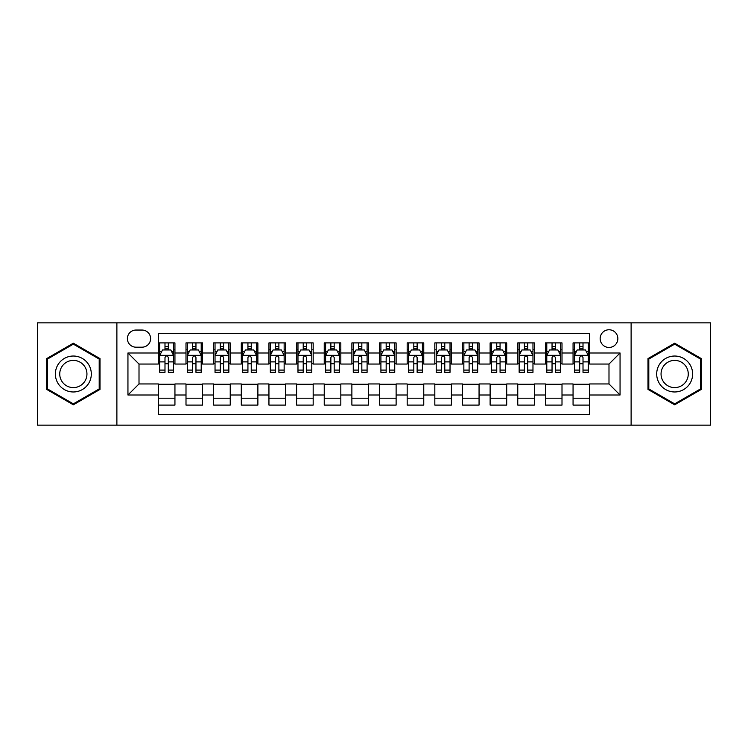 <?xml version="1.0" encoding="UTF-8"?>
<svg xmlns="http://www.w3.org/2000/svg" width="748" height="748" viewBox="0 0 748 748"><rect width="100%" height="100%" fill="white"/><g stroke="black" fill="none" stroke-linecap="round" stroke-linejoin="round"><path stroke-width="1.12" d="M608.994 329.765A8.845 8.845 0 0 0 600.148 338.61A8.845 8.845 0 0 0 608.994 347.455A8.845 8.845 0 0 0 617.848 338.61A8.845 8.845 0 0 0 608.994 329.765M631.116 425.144L710.6 425.144L710.6 322.856L631.116 322.856L631.116 425.144L116.884 425.144L116.884 322.856L37.4 322.856L37.4 425.144L116.884 425.144M589.648 342.902L573.062 342.902L573.062 352.991L562 352.991L562 364.052L573.062 364.052L573.062 352.991M562 352.991L562 342.902L545.414 342.902L545.414 352.991L534.353 352.991L534.353 364.052L545.414 364.052L545.414 352.991M534.353 352.991L534.353 342.902L517.766 342.902L517.766 352.991L506.705 352.991L506.705 364.052L517.766 364.052L517.766 352.991M506.705 352.991L506.705 342.902L490.118 342.902L490.118 352.991L479.057 352.991L479.057 364.052L490.118 364.052L490.118 352.991M479.057 352.991L479.057 342.902L462.47 342.902L462.47 352.991L451.409 352.991L451.409 364.052L462.47 364.052L462.47 352.991M451.409 352.991L451.409 342.902L434.822 342.902L434.822 352.991L423.761 352.991L423.761 364.052L434.822 364.052L434.822 352.991M423.761 352.991L423.761 342.902L407.174 342.902L407.174 352.991L396.122 352.991L396.122 364.052L407.174 364.052L407.174 352.991M396.122 352.991L396.122 342.902L379.526 342.902L379.526 352.991L368.474 352.991L368.474 364.052L379.526 364.052L379.526 352.991M368.474 352.991L368.474 342.902L351.878 342.902L351.878 352.991L340.826 352.991L340.826 364.052L351.878 364.052L351.878 352.991M340.826 352.991L340.826 342.902L324.239 342.902L324.239 352.991L313.178 352.991L313.178 364.052L324.239 364.052L324.239 352.991M313.178 352.991L313.178 342.902L296.591 342.902L296.591 352.991L285.53 352.991L285.53 364.052L296.591 364.052L296.591 352.991M285.53 352.991L285.53 342.902L268.943 342.902L268.943 352.991L257.882 352.991L257.882 364.052L268.943 364.052L268.943 352.991M257.882 352.991L257.882 342.902L241.295 342.902L241.295 352.991L230.234 352.991L230.234 364.052L241.295 364.052L241.295 352.991M230.234 352.991L230.234 342.902L213.648 342.902L213.648 352.991L202.586 352.991L202.586 364.052L213.648 364.052L213.648 352.991M202.586 352.991L202.586 342.902L186 342.902L186 364.052L174.939 364.052L174.939 342.902L158.352 342.902M158.352 405.098L174.939 405.098L174.939 383.948L186 383.948L186 405.098L202.586 405.098L202.586 383.948L213.648 383.948L213.648 395.009L202.586 395.009M213.648 395.009L213.648 405.098L230.234 405.098L230.234 383.948L241.295 383.948L241.295 395.009L230.234 395.009M241.295 395.009L241.295 405.098L257.882 405.098L257.882 383.948L268.943 383.948L268.943 395.009L257.882 395.009M268.943 395.009L268.943 405.098L285.53 405.098L285.53 383.948L296.591 383.948L296.591 395.009L285.53 395.009M296.591 395.009L296.591 405.098L313.178 405.098L313.178 383.948L324.239 383.948L324.239 395.009L313.178 395.009M324.239 395.009L324.239 405.098L340.826 405.098L340.826 383.948L351.878 383.948L351.878 395.009L340.826 395.009M351.878 395.009L351.878 405.098L368.474 405.098L368.474 383.948L379.526 383.948L379.526 395.009L368.474 395.009M379.526 395.009L379.526 405.098L396.122 405.098L396.122 383.948L407.174 383.948L407.174 395.009L396.122 395.009M407.174 395.009L407.174 405.098L423.761 405.098L423.761 383.948L434.822 383.948L434.822 395.009L423.761 395.009M434.822 395.009L434.822 405.098L451.409 405.098L451.409 383.948L462.47 383.948L462.47 395.009L451.409 395.009M462.47 395.009L462.47 405.098L479.057 405.098L479.057 383.948L490.118 383.948L490.118 395.009L479.057 395.009M490.118 395.009L490.118 405.098L506.705 405.098L506.705 383.948L517.766 383.948L517.766 395.009L506.705 395.009M517.766 395.009L517.766 405.098L534.353 405.098L534.353 383.948L545.414 383.948L545.414 395.009L534.353 395.009M545.414 395.009L545.414 405.098L562 405.098L562 383.948L573.062 383.948L573.062 395.009L562 395.009M135.958 347.184L142.045 347.184A8.574 8.574 0 0 0 150.61 338.61A8.574 8.574 0 0 0 142.045 330.046L135.958 330.046A8.574 8.574 0 0 0 127.394 338.61A8.574 8.574 0 0 0 135.958 347.184M631.116 322.856L116.884 322.856M589.648 352.991L589.648 333.636L158.352 333.636L158.352 364.052L139.006 364.052L139.006 383.948L158.352 383.948L158.352 414.364L589.648 414.364L589.648 383.948L608.994 383.948L608.994 364.052L589.648 364.052L589.648 352.991L620.055 352.991L620.055 395.009L589.648 395.009M158.352 395.009L127.945 395.009L127.945 352.991L158.352 352.991M573.062 395.009L573.062 405.098L589.648 405.098M158.352 349.812L159.735 349.812M164.99 349.812L168.309 349.812M173.564 349.812L174.939 349.812M158.352 363.771L159.735 363.771M164.99 363.771L168.309 363.771M173.564 363.771L174.939 363.771M158.352 384.229L174.939 384.229M158.352 398.188L174.939 398.188M186 363.771L187.383 363.771M192.638 363.771L195.957 363.771M201.212 363.771L202.586 363.771M186 349.812L187.383 349.812M192.638 349.812L195.957 349.812M201.212 349.812L202.586 349.812M186 384.229L202.586 384.229M186 398.188L202.586 398.188M213.648 384.229L230.234 384.229M213.648 398.188L230.234 398.188M213.648 349.812L215.031 349.812M220.286 349.812L223.605 349.812M228.851 349.812L230.234 349.812M213.648 363.771L215.031 363.771M220.286 363.771L223.605 363.771M228.851 363.771L230.234 363.771M241.295 384.229L257.882 384.229M241.295 398.188L257.882 398.188M241.295 349.812L242.679 349.812M247.934 349.812L251.244 349.812M256.499 349.812L257.882 349.812M241.295 363.771L242.679 363.771M247.934 363.771L251.244 363.771M256.499 363.771L257.882 363.771M268.943 384.229L285.53 384.229M268.943 398.188L285.53 398.188M268.943 349.812L270.327 349.812M275.582 349.812L278.892 349.812M284.147 349.812L285.53 349.812M268.943 363.771L270.327 363.771M275.582 363.771L278.892 363.771M284.147 363.771L285.53 363.771M296.591 384.229L313.178 384.229M296.591 398.188L313.178 398.188M296.591 349.812L297.975 349.812M303.221 349.812L306.54 349.812M311.794 349.812L313.178 349.812M296.591 363.771L297.975 363.771M303.221 363.771L306.54 363.771M311.794 363.771L313.178 363.771M324.239 384.229L340.826 384.229M324.239 398.188L340.826 398.188M324.239 349.812L325.614 349.812M330.868 349.812L334.188 349.812M339.442 349.812L340.826 349.812M324.239 363.771L325.614 363.771M330.868 363.771L334.188 363.771M339.442 363.771L340.826 363.771M351.878 384.229L368.474 384.229M351.878 398.188L368.474 398.188M351.878 349.812L353.262 349.812M358.516 349.812L361.836 349.812M367.09 349.812L368.474 349.812M351.878 363.771L353.262 363.771M358.516 363.771L361.836 363.771M367.09 363.771L368.474 363.771M379.526 384.229L396.122 384.229M379.526 398.188L396.122 398.188M379.526 349.812L380.91 349.812M386.164 349.812L389.484 349.812M394.738 349.812L396.122 349.812M379.526 363.771L380.91 363.771M386.164 363.771L389.484 363.771M394.738 363.771L396.122 363.771M407.174 384.229L423.761 384.229M407.174 398.188L423.761 398.188M407.174 349.812L408.558 349.812M413.812 349.812L417.132 349.812M422.386 349.812L423.761 349.812M407.174 363.771L408.558 363.771M413.812 363.771L417.132 363.771M422.386 363.771L423.761 363.771M434.822 384.229L451.409 384.229M434.822 398.188L451.409 398.188M434.822 349.812L436.206 349.812M441.46 349.812L444.78 349.812M450.025 349.812L451.409 349.812M434.822 363.771L436.206 363.771M441.46 363.771L444.78 363.771M450.025 363.771L451.409 363.771M462.47 384.229L479.057 384.229M462.47 398.188L479.057 398.188M462.47 349.812L463.854 349.812M469.108 349.812L472.418 349.812M477.673 349.812L479.057 349.812M462.47 363.771L463.854 363.771M469.108 363.771L472.418 363.771M477.673 363.771L479.057 363.771M490.118 384.229L506.705 384.229M490.118 398.188L506.705 398.188M490.118 349.812L491.501 349.812M496.756 349.812L500.066 349.812M505.321 349.812L506.705 349.812M490.118 363.771L491.501 363.771M496.756 363.771L500.066 363.771M505.321 363.771L506.705 363.771M517.766 384.229L534.353 384.229M517.766 398.188L534.353 398.188M517.766 349.812L519.149 349.812M524.395 349.812L527.714 349.812M532.969 349.812L534.353 349.812M517.766 363.771L519.149 363.771M524.395 363.771L527.714 363.771M532.969 363.771L534.353 363.771M545.414 384.229L562 384.229M545.414 398.188L562 398.188M545.414 349.812L546.788 349.812M552.043 349.812L555.362 349.812M560.617 349.812L562 349.812M545.414 363.771L546.788 363.771M552.043 363.771L555.362 363.771M560.617 363.771L562 363.771M573.062 384.229L589.648 384.229M573.062 398.188L589.648 398.188M573.062 349.812L574.436 349.812M579.691 349.812L583.01 349.812M588.265 349.812L589.648 349.812M573.062 363.771L574.436 363.771M579.691 363.771L583.01 363.771M588.265 363.771L589.648 363.771M139.006 364.052L127.945 352.991M139.006 383.948L127.945 395.009M620.055 352.991L608.994 364.052M620.055 395.009L608.994 383.948M73.341 404.808L100.017 389.399L100.017 358.601L73.341 343.192L46.666 358.601L46.666 389.399L73.341 404.808M701.334 358.601L674.659 343.192L647.983 358.601L647.983 389.399L674.659 404.808L701.334 389.399L701.334 358.601M168.309 346.492L164.99 346.492M173.564 370.092L168.309 370.092L168.309 372.345L173.564 372.345L173.564 355.478L170.796 349.952L162.503 349.952L159.735 355.478L159.735 372.345L164.99 372.345L164.99 370.092L159.735 370.092M159.735 355.478L159.735 342.902M173.564 355.478L173.564 342.902M164.99 349.952L164.99 342.902M168.309 342.902L168.309 349.952M168.309 370.092L168.309 357.553C167.206 355.422 166.093 355.422 164.99 357.553L164.99 370.092M73.341 356.029A17.971 17.971 0 0 0 55.371 374A17.971 17.971 0 0 0 73.341 391.971A17.971 17.971 0 0 0 91.312 374A17.971 17.971 0 0 0 73.341 356.029M73.341 360.396A13.604 13.604 0 0 0 59.737 374A13.604 13.604 0 0 0 73.341 387.604A13.604 13.604 0 0 0 86.946 374A13.604 13.604 0 0 0 73.341 360.396M99.194 388.923L73.341 403.845L47.489 388.923L47.489 359.077L73.341 344.155L99.194 359.077L99.194 388.923M659.1 365.015A17.971 17.971 0 0 0 665.673 389.558A17.971 17.971 0 0 0 690.226 382.985A17.971 17.971 0 0 0 683.644 358.442A17.971 17.971 0 0 0 659.1 365.015M662.878 367.193A13.604 13.604 0 0 0 667.852 385.781A13.604 13.604 0 0 0 686.44 380.807A13.604 13.604 0 0 0 681.465 362.219A13.604 13.604 0 0 0 662.878 367.193M700.511 359.077L700.511 388.923L674.659 403.845L648.806 388.923L648.806 359.077L674.659 344.155L700.511 359.077M195.957 346.492L192.638 346.492M201.212 370.092L195.957 370.092L195.957 372.345L201.212 372.345L201.212 355.478L198.444 349.952L190.151 349.952L187.383 355.478L187.383 372.345L192.638 372.345L192.638 370.092L187.383 370.092M187.383 355.478L187.383 342.902M201.212 355.478L201.212 342.902M192.638 349.952L192.638 342.902M195.957 342.902L195.957 349.952M195.957 370.092L195.957 357.553C194.854 355.422 193.741 355.422 192.638 357.553L192.638 370.092M223.605 346.492L220.286 346.492M228.851 370.092L223.605 370.092L223.605 372.345L228.851 372.345L228.851 355.478L226.092 349.952L217.799 349.952L215.031 355.478L215.031 372.345L220.286 372.345L220.286 370.092L215.031 370.092M215.031 355.478L215.031 342.902M228.851 355.478L228.851 342.902M220.286 349.952L220.286 342.902M223.605 342.902L223.605 349.952M223.605 370.092L223.605 357.553C222.493 355.422 221.389 355.422 220.286 357.553L220.286 370.092M251.244 346.492L247.934 346.492M256.499 370.092L251.244 370.092L251.244 372.345L256.499 372.345L256.499 355.478L253.74 349.952L245.447 349.952L242.679 355.478L242.679 372.345L247.934 372.345L247.934 370.092L242.679 370.092M242.679 355.478L242.679 342.902M256.499 355.478L256.499 342.902M247.934 349.952L247.934 342.902M251.244 342.902L251.244 349.952M251.244 370.092L251.244 357.553C250.141 355.422 249.037 355.422 247.934 357.553L247.934 370.092M278.892 346.492L275.582 346.492M284.147 370.092L278.892 370.092L278.892 372.345L284.147 372.345L284.147 355.478L281.379 349.952L273.085 349.952L270.327 355.478L270.327 372.345L275.582 372.345L275.582 370.092L270.327 370.092M270.327 355.478L270.327 342.902M284.147 355.478L284.147 342.902M275.582 349.952L275.582 342.902M278.892 342.902L278.892 349.952M278.892 370.092L278.892 357.553C277.789 355.422 276.685 355.422 275.582 357.553L275.582 370.092M306.54 346.492L303.221 346.492M311.794 370.092L306.54 370.092L306.54 372.345L311.794 372.345L311.794 355.478L309.027 349.952L300.733 349.952L297.975 355.478L297.975 372.345L303.221 372.345L303.221 370.092L297.975 370.092M297.975 355.478L297.975 342.902M311.794 355.478L311.794 342.902M303.221 349.952L303.221 342.902M306.54 342.902L306.54 349.952M306.54 370.092L306.54 357.553C305.436 355.422 304.333 355.422 303.221 357.553L303.221 370.092M334.188 346.492L330.868 346.492M339.442 370.092L334.188 370.092L334.188 372.345L339.442 372.345L339.442 355.478L336.675 349.952L328.381 349.952L325.614 355.478L325.614 372.345L330.868 372.345L330.868 370.092L325.614 370.092M325.614 355.478L325.614 342.902M339.442 355.478L339.442 342.902M330.868 349.952L330.868 342.902M334.188 342.902L334.188 349.952M334.188 370.092L334.188 357.553C333.084 355.422 331.981 355.422 330.868 357.553L330.868 370.092M361.836 346.492L358.516 346.492M367.09 370.092L361.836 370.092L361.836 372.345L367.09 372.345L367.09 355.478L364.323 349.952L356.029 349.952L353.262 355.478L353.262 372.345L358.516 372.345L358.516 370.092L353.262 370.092M353.262 355.478L353.262 342.902M367.09 355.478L367.09 342.902M358.516 349.952L358.516 342.902M361.836 342.902L361.836 349.952M361.836 370.092L361.836 357.553C360.732 355.422 359.629 355.422 358.516 357.553L358.516 370.092M389.484 346.492L386.164 346.492M394.738 370.092L389.484 370.092L389.484 372.345L394.738 372.345L394.738 355.478L391.971 349.952L383.677 349.952L380.91 355.478L380.91 372.345L386.164 372.345L386.164 370.092L380.91 370.092M380.91 355.478L380.91 342.902M394.738 355.478L394.738 342.902M386.164 349.952L386.164 342.902M389.484 342.902L389.484 349.952M389.484 370.092L389.484 357.553C388.38 355.422 387.268 355.422 386.164 357.553L386.164 370.092M417.132 346.492L413.812 346.492M422.386 370.092L417.132 370.092L417.132 372.345L422.386 372.345L422.386 355.478L419.619 349.952L411.325 349.952L408.558 355.478L408.558 372.345L413.812 372.345L413.812 370.092L408.558 370.092M408.558 355.478L408.558 342.902M422.386 355.478L422.386 342.902M413.812 349.952L413.812 342.902M417.132 342.902L417.132 349.952M417.132 370.092L417.132 357.553C416.028 355.422 414.916 355.422 413.812 357.553L413.812 370.092M444.78 346.492L441.46 346.492M450.025 370.092L444.78 370.092L444.78 372.345L450.025 372.345L450.025 355.478L447.267 349.952L438.973 349.952L436.206 355.478L436.206 372.345L441.46 372.345L441.46 370.092L436.206 370.092M436.206 355.478L436.206 342.902M450.025 355.478L450.025 342.902M441.46 349.952L441.46 342.902M444.78 342.902L444.78 349.952M444.78 370.092L444.78 357.553C443.667 355.422 442.564 355.422 441.46 357.553L441.46 370.092M472.418 346.492L469.108 346.492M477.673 370.092L472.418 370.092L472.418 372.345L477.673 372.345L477.673 355.478L474.915 349.952L466.621 349.952L463.854 355.478L463.854 372.345L469.108 372.345L469.108 370.092L463.854 370.092M463.854 355.478L463.854 342.902M477.673 355.478L477.673 342.902M469.108 349.952L469.108 342.902M472.418 342.902L472.418 349.952M472.418 370.092L472.418 357.553C471.315 355.422 470.212 355.422 469.108 357.553L469.108 370.092M500.066 346.492L496.756 346.492M505.321 370.092L500.066 370.092L500.066 372.345L505.321 372.345L505.321 355.478L502.553 349.952L494.26 349.952L491.501 355.478L491.501 372.345L496.756 372.345L496.756 370.092L491.501 370.092M491.501 355.478L491.501 342.902M505.321 355.478L505.321 342.902M496.756 349.952L496.756 342.902M500.066 342.902L500.066 349.952M500.066 370.092L500.066 357.553C498.963 355.422 497.859 355.422 496.756 357.553L496.756 370.092M527.714 346.492L524.395 346.492M532.969 370.092L527.714 370.092L527.714 372.345L532.969 372.345L532.969 355.478L530.201 349.952L521.908 349.952L519.149 355.478L519.149 372.345L524.395 372.345L524.395 370.092L519.149 370.092M519.149 355.478L519.149 342.902M532.969 355.478L532.969 342.902M524.395 349.952L524.395 342.902M527.714 342.902L527.714 349.952M527.714 370.092L527.714 357.553C526.611 355.422 525.507 355.422 524.395 357.553L524.395 370.092M555.362 346.492L552.043 346.492M560.617 370.092L555.362 370.092L555.362 372.345L560.617 372.345L560.617 355.478L557.849 349.952L549.556 349.952L546.788 355.478L546.788 372.345L552.043 372.345L552.043 370.092L546.788 370.092M546.788 355.478L546.788 342.902M560.617 355.478L560.617 342.902M552.043 349.952L552.043 342.902M555.362 342.902L555.362 349.952M555.362 370.092L555.362 357.553C554.259 355.422 553.155 355.422 552.043 357.553L552.043 370.092M583.01 346.492L579.691 346.492M588.265 370.092L583.01 370.092L583.01 372.345L588.265 372.345L588.265 355.478L585.497 349.952L577.204 349.952L574.436 355.478L574.436 372.345L579.691 372.345L579.691 370.092L574.436 370.092M574.436 355.478L574.436 342.902M588.265 355.478L588.265 342.902M579.691 349.952L579.691 342.902M583.01 342.902L583.01 349.952M583.01 370.092L583.01 357.553C581.907 355.422 580.803 355.422 579.691 357.553L579.691 370.092M186 395.009L174.939 395.009M186 352.991L174.939 352.991M173.489 355.337L159.81 355.337M159.735 351.466L161.746 351.466M171.554 351.466L173.564 351.466M164.99 361.882L159.735 361.882M173.564 361.882L168.309 361.882M168.309 348.25L164.99 348.25M201.137 355.337L187.449 355.337M187.383 351.466L189.384 351.466M199.202 351.466L201.212 351.466M192.638 361.882L187.383 361.882M201.212 361.882L195.957 361.882M195.957 348.25L192.638 348.25M228.785 355.337L215.097 355.337M215.031 351.466L217.032 351.466M226.85 351.466L228.851 351.466M220.286 361.882L215.031 361.882M228.851 361.882L223.605 361.882M223.605 348.25L220.286 348.25M256.433 355.337L242.745 355.337M242.679 351.466L244.68 351.466M254.498 351.466L256.499 351.466M247.934 361.882L242.679 361.882M256.499 361.882L251.244 361.882M251.244 348.25L247.934 348.25M284.081 355.337L270.393 355.337M270.327 351.466L272.328 351.466M282.146 351.466L284.147 351.466M275.582 361.882L270.327 361.882M284.147 361.882L278.892 361.882M278.892 348.25L275.582 348.25M311.729 355.337L298.041 355.337M297.975 351.466L299.976 351.466M309.794 351.466L311.794 351.466M303.221 361.882L297.975 361.882M311.794 361.882L306.54 361.882M306.54 348.25L303.221 348.25M339.377 355.337L325.689 355.337M325.614 351.466L327.624 351.466M337.442 351.466L339.442 351.466M330.868 361.882L325.614 361.882M339.442 361.882L334.188 361.882M334.188 348.25L330.868 348.25M367.016 355.337L353.337 355.337M353.262 351.466L355.272 351.466M365.08 351.466L367.09 351.466M358.516 361.882L353.262 361.882M367.09 361.882L361.836 361.882M361.836 348.25L358.516 348.25M394.664 355.337L380.984 355.337M380.91 351.466L382.92 351.466M392.728 351.466L394.738 351.466M386.164 361.882L380.91 361.882M394.738 361.882L389.484 361.882M389.484 348.25L386.164 348.25M422.311 355.337L408.623 355.337M408.558 351.466L410.559 351.466M420.376 351.466L422.386 351.466M413.812 361.882L408.558 361.882M422.386 361.882L417.132 361.882M417.132 348.25L413.812 348.25M449.959 355.337L436.271 355.337M436.206 351.466L438.206 351.466M448.024 351.466L450.025 351.466M441.46 361.882L436.206 361.882M450.025 361.882L444.78 361.882M444.78 348.25L441.46 348.25M477.607 355.337L463.919 355.337M463.854 351.466L465.854 351.466M475.672 351.466L477.673 351.466M469.108 361.882L463.854 361.882M477.673 361.882L472.418 361.882M472.418 348.25L469.108 348.25M505.255 355.337L491.567 355.337M491.501 351.466L493.502 351.466M503.32 351.466L505.321 351.466M496.756 361.882L491.501 361.882M505.321 361.882L500.066 361.882M500.066 348.25L496.756 348.25M532.903 355.337L519.215 355.337M519.149 351.466L521.15 351.466M530.968 351.466L532.969 351.466M524.395 361.882L519.149 361.882M532.969 361.882L527.714 361.882M527.714 348.25L524.395 348.25M560.551 355.337L546.863 355.337M546.788 351.466L548.798 351.466M558.616 351.466L560.617 351.466M552.043 361.882L546.788 361.882M560.617 361.882L555.362 361.882M555.362 348.25L552.043 348.25M588.19 355.337L574.511 355.337M574.436 351.466L576.446 351.466M586.254 351.466L588.265 351.466M579.691 361.882L574.436 361.882M588.265 361.882L583.01 361.882M583.01 348.25L579.691 348.25"/></g></svg>
